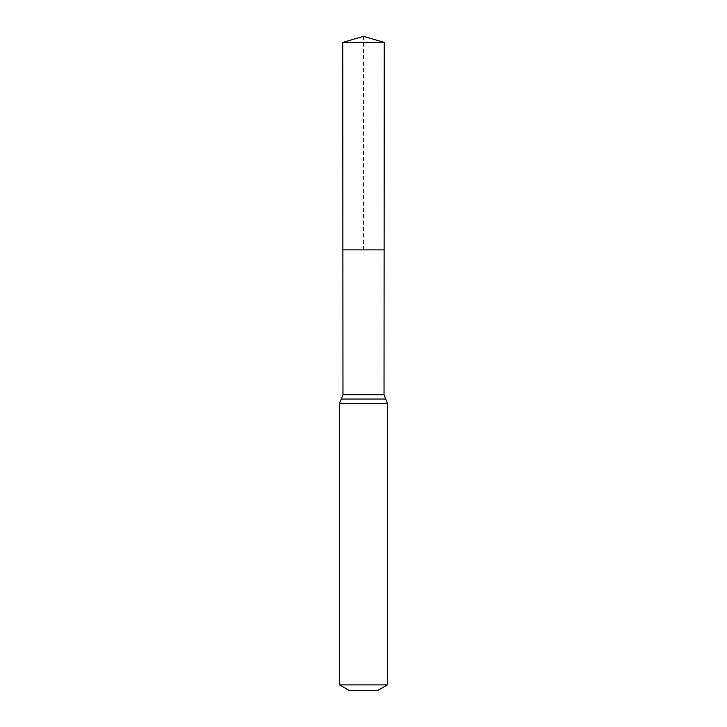 <?xml version="1.0" encoding="UTF-8"?>
<svg xmlns="http://www.w3.org/2000/svg" width="727" height="727" viewBox="0 0 727 727"><rect width="100%" height="100%" fill="white"/><g stroke="black" fill="none" stroke-linecap="round" stroke-linejoin="round"><path stroke-width="0.55" stroke-dasharray="3.63 2.73" d="M384.12 249.879L342.88 249.879L384.12 249.879M377.467 690.65L349.533 690.65M387.436 684.889L339.564 684.889M384.247 42.42L342.753 42.42M363.5 36.35L363.5 249.879M384.029 394.706L342.971 394.706M387.436 403.394L339.564 403.394M385.728 399.05L341.272 399.05"/><path stroke-width="1.09" d="M339.564 684.889L387.436 684.889L377.467 690.65L349.533 690.65L339.564 684.889L339.564 403.394L342.971 394.706L384.029 394.706L384.247 42.42L342.753 42.42L363.5 36.35L384.247 42.42M342.971 394.706L342.88 249.879L384.12 249.879L342.88 249.879L342.753 42.42M387.436 684.889L387.436 403.394L384.029 394.706M363.5 249.879L384.12 249.879L384.247 42.42L363.5 36.35M339.564 403.394L387.436 403.394M341.272 399.05L385.728 399.05"/></g></svg>
